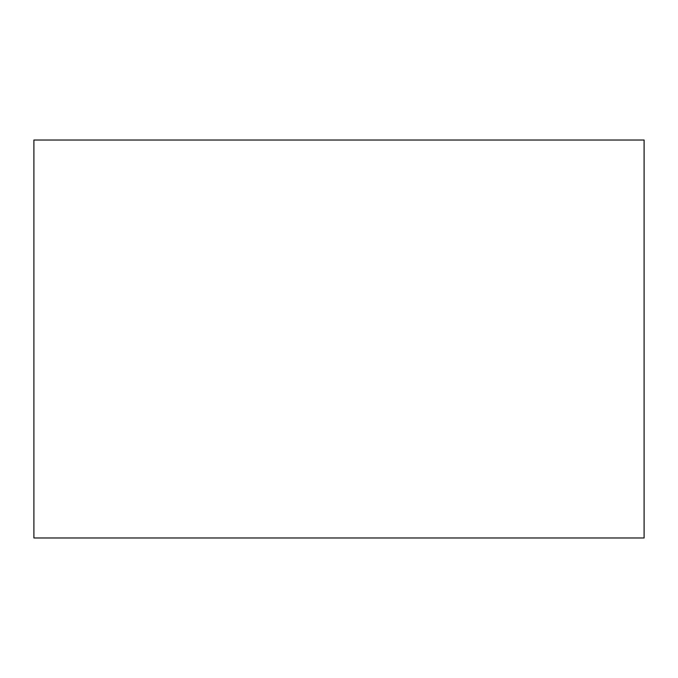 <?xml version="1.0" encoding="UTF-8"?>
<svg xmlns="http://www.w3.org/2000/svg" width="678" height="678" viewBox="0 0 678 678"><rect width="100%" height="100%" fill="white"/><g stroke="black" fill="none" stroke-linecap="round" stroke-linejoin="round"><path stroke-width="1.02" d="M33.9 140.024L644.1 140.024L644.1 537.976L33.9 537.976L33.9 140.024"/></g></svg>
